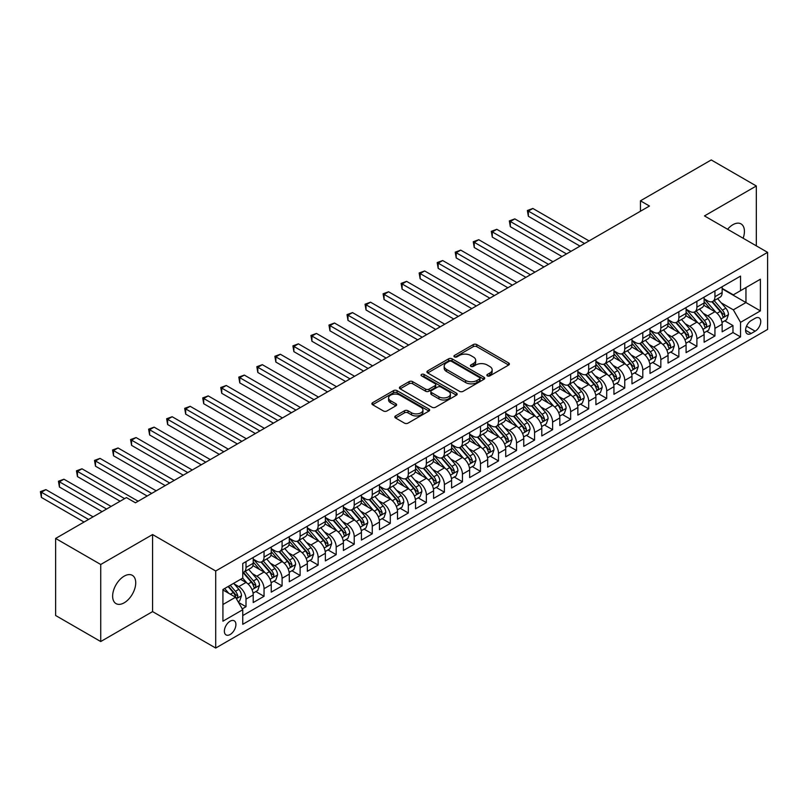 <?xml version="1.0" encoding="UTF-8"?>
<svg xmlns="http://www.w3.org/2000/svg" width="808" height="808" viewBox="0 0 808 808"><rect width="100%" height="100%" fill="white"/><g stroke="black" fill="none" stroke-linecap="round" stroke-linejoin="round"><path stroke-width="1.21" d="M487.375 375.892A1.757 1.01 0 0 0 489.85 375.892L508.666 365.034A2.505 1.444 0 0 0 509.394 364.004A2.505 1.444 0 0 0 508.666 362.984L476.801 344.592A2.505 1.444 0 0 0 473.256 344.592L454.45 355.449A1.757 1.01 0 0 0 453.934 356.166A1.757 1.01 0 0 0 454.45 356.873A1.757 1.01 0 0 0 456.924 356.873L459.358 355.469A8.009 4.626 0 0 1 470.69 355.469L473.347 357.005A8.009 4.626 0 0 1 475.69 360.277A8.009 4.626 0 0 1 473.347 363.549L470.913 364.953A1.757 1.01 0 0 0 470.397 365.671A1.757 1.01 0 0 0 470.913 366.388A1.757 1.01 0 0 0 473.387 366.388L475.821 364.974A8.009 4.626 0 0 1 487.153 364.974L489.81 366.509A8.009 4.626 0 0 1 492.153 369.781A8.009 4.626 0 0 1 489.81 373.054L487.375 374.457A1.757 1.01 0 0 0 486.86 375.175A1.757 1.01 0 0 0 487.375 375.892L487.375 374.457M124.18 602.808A16.322 9.423 120 0 0 134.845 588.426A16.322 9.423 120 0 0 132.34 575.336A16.322 9.423 120 0 0 124.18 576.155A16.322 9.423 120 0 0 113.514 590.537A16.322 9.423 120 0 0 116.019 603.616A16.322 9.423 120 0 0 124.18 602.808M743.138 238.239A16.322 9.423 120 0 0 741.047 223.907A16.322 9.423 120 0 0 732.876 224.715A16.322 9.423 120 0 0 727.584 229.26M230.139 634.512A8.161 4.717 120 0 0 235.471 627.321A8.161 4.717 120 0 0 234.219 620.786A8.161 4.717 120 0 0 230.139 621.19A8.161 4.717 120 0 0 224.806 628.382A8.161 4.717 120 0 0 226.058 634.916A8.161 4.717 120 0 0 230.139 634.512M395.536 415.928A2.505 1.444 0 0 0 394.809 416.948A2.505 1.444 0 0 0 395.536 417.978L404.485 423.139A2.505 1.444 0 0 0 408.02 423.139L428.907 411.07A2.505 1.444 0 0 0 429.644 410.05A2.505 1.444 0 0 0 428.907 409.03L397.041 390.628A2.505 1.444 0 0 0 393.506 390.628L372.619 402.697A2.505 1.444 0 0 0 371.882 403.717A2.505 1.444 0 0 0 372.619 404.737L383.416 410.969A2.505 1.444 0 0 0 386.951 410.969L395.89 405.808A2.505 1.444 0 0 0 396.627 404.788A2.505 1.444 0 0 0 395.89 403.768L390.537 400.677A6.696 3.868 0 0 1 388.577 397.94A6.696 3.868 0 0 1 392.708 394.365A6.696 3.868 0 0 1 400.011 395.203L420.988 407.323A6.696 3.868 0 0 1 422.948 410.05A6.696 3.868 0 0 1 418.817 413.625A6.696 3.868 0 0 1 411.514 412.787L408.02 410.767A2.505 1.444 0 0 0 404.485 410.767L395.536 415.928L395.536 417.978M152.581 534.553L100.727 564.489L55.641 538.451L55.641 615.514L100.727 641.542L152.581 611.606L215.706 648.046L215.706 570.993L152.581 534.553L152.581 611.606M756.328 245.854L756.328 185.981L704.475 215.918L767.6 252.359L215.706 570.993M756.328 185.981L711.242 159.954L640.451 200.818L640.451 211.231M55.641 538.451L126.432 497.587L135.451 502.788L649.47 206.03L640.451 200.818M459.54 391.345A2.505 1.444 0 0 0 463.075 391.345L483.972 379.285A2.505 1.444 0 0 0 484.699 378.265A2.505 1.444 0 0 0 483.972 377.245L452.106 358.843A2.505 1.444 0 0 0 448.561 358.843L427.674 370.902A2.505 1.444 0 0 0 426.937 371.933A2.505 1.444 0 0 0 427.674 372.953L459.54 391.345M422.261 376.265A1.757 1.01 0 0 1 424.038 376.518L424.038 374.437L456.439 393.132A2.505 1.444 0 0 1 457.176 394.163A2.505 1.444 0 0 1 456.439 395.183L435.552 407.242A2.505 1.444 0 0 1 432.007 407.242L400.142 388.84L409.08 383.719L409.08 381.639L400.142 386.8A2.505 1.444 0 0 0 399.415 387.82A2.505 1.444 0 0 0 400.142 388.84L400.142 386.8M409.08 383.719A2.505 1.444 0 0 1 412.625 383.719L412.625 381.639A2.505 1.444 0 0 0 409.08 381.639M412.625 381.639L425.543 389.103A2.505 1.444 0 0 0 429.088 389.103L435.017 385.679A2.505 1.444 0 0 0 435.754 384.648A2.505 1.444 0 0 0 435.017 383.628L421.564 375.861A1.757 1.01 0 0 1 421.049 375.144A1.757 1.01 0 0 1 422.13 374.215A1.757 1.01 0 0 1 424.038 374.437M242.269 608.868L246.006 606.707L238.522 602.394M234.269 584.002L238.794 586.618A10.201 5.888 60 0 1 246.006 599.112L253.217 594.94L253.217 602.546L264.044 596.304L255.833 591.557M252.298 573.589L256.833 576.205A10.201 5.888 60 0 1 264.044 588.699L271.256 584.538L271.256 592.133L282.083 585.891L273.872 581.144M270.337 563.176L274.861 565.792A10.201 5.888 60 0 1 282.083 578.286L289.294 574.124L289.294 581.72L300.111 575.478L291.91 570.731M288.375 552.763L292.9 555.379A10.201 5.888 60 0 1 300.111 567.873L307.333 563.711L307.333 571.307L318.15 565.065L309.939 560.328M306.404 542.35L310.939 544.966A10.201 5.888 60 0 1 318.15 557.459L325.361 553.298L325.361 560.893L336.189 554.652L327.977 549.915M324.442 531.937L328.967 534.553A10.201 5.888 60 0 1 336.189 547.046L343.4 542.885L343.4 550.48L354.217 544.239L346.016 539.502M342.481 521.524L347.006 524.139A10.201 5.888 60 0 1 354.217 536.633L361.439 532.472L361.439 540.067L372.256 533.825L364.055 529.089M360.519 511.111L365.044 513.726A10.201 5.888 60 0 1 372.256 526.22L379.467 522.059L379.467 529.654L390.294 523.412L382.083 518.675M378.548 500.697L383.083 503.313A10.201 5.888 60 0 1 390.294 515.807L397.506 511.646L397.506 519.241L408.333 512.999L400.122 508.262M396.587 490.284L401.111 492.9A10.201 5.888 60 0 1 408.333 505.394L415.544 501.233L415.544 508.828L426.361 502.586L418.16 497.849M414.625 479.871L419.15 482.487A10.201 5.888 60 0 1 426.361 494.981L433.583 490.82L433.583 498.415L444.4 492.173L436.189 487.436M432.654 469.458L437.189 472.074A10.201 5.888 60 0 1 444.4 484.568L451.611 480.406L451.611 488.002L462.439 481.76L454.227 477.023M450.692 459.045L455.217 461.661A10.201 5.888 60 0 1 462.439 474.155L469.65 469.993L469.65 477.589L480.467 471.347L472.266 466.61M468.731 448.632L473.256 451.248A10.201 5.888 60 0 1 480.467 463.741L487.689 459.58L487.689 467.175L498.506 460.934L490.305 456.197M486.769 438.219L491.294 440.835A10.201 5.888 60 0 1 498.506 453.328L505.717 449.167L505.717 456.762L516.544 450.521L508.333 445.784M504.798 427.806L509.333 430.422A10.201 5.888 60 0 1 516.544 442.915L523.756 438.754L523.756 446.359L534.583 440.108L526.372 435.371M522.837 417.393L527.361 420.009A10.201 5.888 60 0 1 534.583 432.502L541.794 428.341L541.794 435.946L552.611 429.694L544.41 424.957M540.875 406.979L545.4 409.595A10.201 5.888 60 0 1 552.611 422.089L559.833 417.928L559.833 425.533L570.65 419.281L562.439 414.544M558.904 396.566L563.439 399.182A10.201 5.888 60 0 1 570.65 411.676L577.861 407.515L577.861 415.12L588.689 408.868L580.477 404.131M576.942 386.153L581.467 388.769A10.201 5.888 60 0 1 588.689 401.263L595.9 397.102L595.9 404.707L606.717 398.455L598.516 393.718M594.981 375.74L599.506 378.356A10.201 5.888 60 0 1 606.717 390.85L613.939 386.689L613.939 394.294L624.756 388.042L616.555 383.305M613.02 365.327L617.544 367.943A10.201 5.888 60 0 1 624.756 380.437L631.967 376.276L631.967 383.881L642.794 377.629L634.583 372.892M631.048 354.914L635.583 357.53A10.201 5.888 60 0 1 642.794 370.024L650.006 365.862L650.006 373.468L660.833 367.216L652.622 362.479M649.087 344.501L653.611 347.117A10.201 5.888 60 0 1 660.833 359.621L668.044 355.449L668.044 363.055L678.861 356.803L670.66 352.066M667.125 334.088L671.65 336.704A10.201 5.888 60 0 1 678.861 349.207L686.083 345.036L686.083 352.642L696.9 346.39L688.689 341.653M685.154 323.685L689.689 326.291A10.201 5.888 60 0 1 696.9 338.794L704.111 334.623L704.111 342.228L714.939 335.976L714.939 328.381A10.201 5.888 -120 0 0 707.717 315.877L703.192 313.272M706.727 331.24L714.939 335.976M253.217 594.94A10.201 5.888 -120 0 0 246.006 582.447L240.592 579.326M271.256 584.538A10.201 5.888 -120 0 0 264.044 572.034L252.894 565.6M289.294 574.124A10.201 5.888 -120 0 0 282.083 561.621L270.922 555.187M307.333 563.711A10.201 5.888 -120 0 0 300.111 551.207L288.961 544.774M325.361 553.298A10.201 5.888 -120 0 0 318.15 540.794L307 534.361M343.4 542.885A10.201 5.888 -120 0 0 336.189 530.381L325.028 523.948M361.439 532.472A10.201 5.888 -120 0 0 354.217 519.968L343.067 513.534M379.467 522.059A10.201 5.888 -120 0 0 372.256 509.555L361.105 503.121M397.506 511.646A10.201 5.888 -120 0 0 390.294 499.152L379.144 492.708M415.544 501.233A10.201 5.888 -120 0 0 408.333 488.739L397.172 482.295M433.583 490.82A10.201 5.888 -120 0 0 426.361 478.326L415.211 471.882M451.611 480.406A10.201 5.888 -120 0 0 444.4 467.913L433.25 461.469M469.65 469.993A10.201 5.888 -120 0 0 462.439 457.5L451.278 451.056M487.689 459.58A10.201 5.888 -120 0 0 480.467 447.087L469.317 440.643M505.717 449.167A10.201 5.888 -120 0 0 498.506 436.674L487.355 430.23M523.756 438.754A10.201 5.888 -120 0 0 516.544 426.26L505.394 419.817M541.794 428.341A10.201 5.888 -120 0 0 534.583 415.847L523.422 409.404M559.833 417.928A10.201 5.888 -120 0 0 552.611 405.434L541.461 398.99M577.861 407.515A10.201 5.888 -120 0 0 570.65 395.021L559.5 388.577M595.9 397.102A10.201 5.888 -120 0 0 588.689 384.608L577.528 378.164M613.939 386.689A10.201 5.888 -120 0 0 606.717 374.195L595.567 367.751M631.967 376.276A10.201 5.888 -120 0 0 624.756 363.782L613.605 357.338M650.006 365.862A10.201 5.888 -120 0 0 642.794 353.369L631.644 346.925M668.044 355.449A10.201 5.888 -120 0 0 660.833 342.956L649.672 336.512M686.083 345.036A10.201 5.888 -120 0 0 678.861 332.543L667.711 326.099M704.111 334.623A10.201 5.888 -120 0 0 696.9 322.129L685.75 315.686M755.157 318.281L751.188 320.564A7.908 4.565 120 0 0 746.026 327.533A7.908 4.565 120 0 0 747.238 333.876A7.908 4.565 120 0 0 751.188 333.482L755.157 331.189A7.908 4.565 120 0 0 760.318 324.22A7.908 4.565 120 0 0 759.106 317.887A7.908 4.565 120 0 0 755.157 318.281M215.706 648.046L767.6 329.422L767.6 252.359M222.917 604.525L235.542 597.233L242.764 609.727L242.764 624.311L740.542 336.916L740.542 322.341L733.331 309.838L721.231 302.859M242.764 609.727L222.917 621.19L222.917 589.527L242.764 578.074L242.764 563.499L740.542 276.104L740.542 290.678L760.389 279.225L760.389 310.888L740.542 322.341M253.217 559.126L256.833 561.207A10.201 5.888 60 0 0 261.933 561.712L269.145 557.55A10.201 5.888 -120 0 0 271.256 552.874L271.256 547.046M271.256 548.713L274.861 550.793A10.201 5.888 60 0 0 279.962 551.298L287.183 547.137A10.201 5.888 -120 0 0 289.294 542.461L289.294 536.633M289.294 538.3L292.9 540.38A10.201 5.888 60 0 0 298 540.885L305.212 536.724A10.201 5.888 -120 0 0 307.333 532.048L307.333 526.22M307.333 527.887L310.939 529.967A10.201 5.888 60 0 0 316.039 530.472L323.25 526.311A10.201 5.888 -120 0 0 325.361 521.635L325.361 515.807M325.361 517.474L328.967 519.554A10.201 5.888 60 0 0 334.078 520.059L341.289 515.898A10.201 5.888 -120 0 0 343.4 511.222L343.4 505.394M343.4 507.06L347.006 509.141A10.201 5.888 60 0 0 352.106 509.646L359.328 505.485A10.201 5.888 -120 0 0 361.439 500.809L361.439 494.981M361.439 496.647L365.044 498.728A10.201 5.888 60 0 0 370.145 499.233L377.356 495.072A10.201 5.888 -120 0 0 379.467 490.395L379.467 484.568M379.467 486.234L383.083 488.315A10.201 5.888 60 0 0 388.183 488.82L395.395 484.659A10.201 5.888 -120 0 0 397.506 479.992L397.506 474.155M397.506 475.821L401.111 477.902A10.201 5.888 60 0 0 406.212 478.407L413.433 474.245A10.201 5.888 -120 0 0 415.544 469.579L415.544 463.741M415.544 465.408L419.15 467.489A10.201 5.888 60 0 0 424.25 467.994L431.462 463.832A10.201 5.888 -120 0 0 433.583 459.166L433.583 453.328M433.583 454.995L437.189 457.076A10.201 5.888 60 0 0 442.289 457.581L449.5 453.419A10.201 5.888 -120 0 0 451.611 448.753L451.611 442.915M451.611 444.582L455.217 446.662A10.201 5.888 60 0 0 460.328 447.167L467.539 443.006A10.201 5.888 -120 0 0 469.65 438.34L469.65 432.502M469.65 434.169L473.256 436.249A10.201 5.888 60 0 0 478.356 436.754L485.578 432.593A10.201 5.888 -120 0 0 487.689 427.927L487.689 422.089M487.689 423.756L491.294 425.836A10.201 5.888 60 0 0 496.395 426.341L503.606 422.18A10.201 5.888 -120 0 0 505.717 417.514L505.717 411.676M505.717 413.343L509.333 415.423A10.201 5.888 60 0 0 514.433 415.938L521.645 411.767A10.201 5.888 -120 0 0 523.756 407.101L523.756 401.263M523.756 402.929L527.361 405.02A10.201 5.888 60 0 0 532.462 405.525L539.683 401.354A10.201 5.888 -120 0 0 541.794 396.688L541.794 390.85M541.794 392.516L545.4 394.607A10.201 5.888 60 0 0 550.5 395.112L557.712 390.941A10.201 5.888 -120 0 0 559.833 386.274L559.833 380.437M559.833 382.103L563.439 384.194A10.201 5.888 60 0 0 568.539 384.699L575.75 380.528A10.201 5.888 -120 0 0 577.861 375.861L577.861 370.024M577.861 371.69L581.467 373.781A10.201 5.888 60 0 0 586.578 374.286L593.789 370.114A10.201 5.888 -120 0 0 595.9 365.448L595.9 359.611M595.9 361.277L599.506 363.368A10.201 5.888 60 0 0 604.606 363.873L611.828 359.701A10.201 5.888 -120 0 0 613.939 355.035L613.939 349.197M613.939 350.864L617.544 352.955A10.201 5.888 60 0 0 622.645 353.46L629.856 349.288A10.201 5.888 -120 0 0 631.967 344.622L631.967 338.784M631.967 340.451L635.583 342.541A10.201 5.888 60 0 0 640.683 343.046L647.895 338.875A10.201 5.888 -120 0 0 650.006 334.209L650.006 328.381M650.006 330.048L653.611 332.128A10.201 5.888 60 0 0 658.712 332.633L665.933 328.462A10.201 5.888 -120 0 0 668.044 323.796L668.044 317.968M668.044 319.635L671.65 321.715A10.201 5.888 60 0 0 676.75 322.22L683.962 318.049A10.201 5.888 -120 0 0 686.083 313.383L686.083 307.555M686.083 309.222L689.689 311.302A10.201 5.888 60 0 0 694.789 311.807L702 307.636A10.201 5.888 -120 0 0 704.111 302.97L704.111 297.142M242.764 615.565L732.967 332.543L732.967 325.563L722.15 331.815L722.15 324.21A10.201 5.888 -120 0 0 714.939 311.716L703.778 305.272M704.111 298.809L707.717 300.889A10.201 5.888 -120 0 0 712.828 301.394A10.201 5.888 -120 0 0 714.939 296.718L714.939 290.89M712.828 301.394L720.039 297.223A10.201 5.888 -120 0 0 722.15 292.557L722.15 286.729M246.006 561.621L246.006 567.458A10.201 5.888 60 0 1 243.895 572.125A10.201 5.888 60 0 1 242.764 572.539M243.895 572.125L251.106 567.963A10.201 5.888 -120 0 0 253.217 563.287L253.217 557.459M264.044 551.207L264.044 557.045A10.201 5.888 60 0 1 261.933 561.712M282.083 540.794L282.083 546.632A10.201 5.888 60 0 1 279.962 551.298M300.111 530.381L300.111 536.219A10.201 5.888 60 0 1 298 540.885M318.15 519.968L318.15 525.806A10.201 5.888 60 0 1 316.039 530.472M336.189 509.555L336.189 515.393A10.201 5.888 60 0 1 334.078 520.059M354.217 499.142L354.217 504.98A10.201 5.888 60 0 1 352.106 509.646M372.256 488.729L372.256 494.567A10.201 5.888 60 0 1 370.145 499.233M390.294 478.326L390.294 484.154A10.201 5.888 60 0 1 388.183 488.82M408.333 467.913L408.333 473.74A10.201 5.888 60 0 1 406.212 478.407M426.361 457.5L426.361 463.327A10.201 5.888 60 0 1 424.25 467.994M444.4 447.087L444.4 452.914A10.201 5.888 60 0 1 442.289 457.581M462.439 436.674L462.439 442.501A10.201 5.888 60 0 1 460.328 447.167M480.467 426.26L480.467 432.088A10.201 5.888 60 0 1 478.356 436.754M498.506 415.847L498.506 421.675A10.201 5.888 60 0 1 496.395 426.341M516.544 405.434L516.544 411.262A10.201 5.888 60 0 1 514.433 415.938M534.583 395.021L534.583 400.849A10.201 5.888 60 0 1 532.462 405.525M552.611 384.608L552.611 390.436A10.201 5.888 60 0 1 550.5 395.112M570.65 374.195L570.65 380.023A10.201 5.888 60 0 1 568.539 384.699M588.689 363.782L588.689 369.609A10.201 5.888 60 0 1 586.578 374.286M606.717 353.369L606.717 359.196A10.201 5.888 60 0 1 604.606 363.873M624.756 342.956L624.756 348.783A10.201 5.888 60 0 1 622.645 353.46M642.794 332.543L642.794 338.37A10.201 5.888 60 0 1 640.683 343.046M660.833 322.129L660.833 327.957A10.201 5.888 60 0 1 658.712 332.633M678.861 311.716L678.861 317.544A10.201 5.888 60 0 1 676.75 322.22M696.9 301.303L696.9 307.131A10.201 5.888 60 0 1 694.789 311.807M696.9 338.794L696.9 346.39M678.861 349.207L678.861 356.803M660.833 359.621L660.833 367.216M642.794 370.024L642.794 377.629M624.756 380.437L624.756 388.042M606.717 390.85L606.717 398.455M588.689 401.263L588.689 408.868M570.65 411.676L570.65 419.281M552.611 422.089L552.611 429.694M534.583 432.502L534.583 440.108M516.544 442.915L516.544 450.521M498.506 453.328L498.506 460.934M480.467 463.741L480.467 471.347M462.439 474.155L462.439 481.76M444.4 484.568L444.4 492.173M426.361 494.981L426.361 502.586M408.333 505.394L408.333 512.999M390.294 515.807L390.294 523.412M372.256 526.22L372.256 533.825M354.217 536.633L354.217 544.239M336.189 547.046L336.189 554.652M318.15 557.459L318.15 565.065M300.111 567.873L300.111 575.478M282.083 578.286L282.083 585.891M264.044 588.699L264.044 596.304M246.006 599.112L246.006 606.707M235.542 597.233L222.917 589.951M733.331 309.838L745.956 302.556L745.956 287.557L760.389 279.225M722.15 288.81L760.389 310.888M722.15 288.395L733.331 294.849L740.542 290.678M100.727 564.489L100.727 641.542M724.766 320.826L732.967 325.563M732.967 332.543L740.542 336.916M488.072 376.134L489.81 375.134A8.009 4.626 0 0 0 492.153 371.862L492.153 369.781M475.69 360.277L475.69 362.358A8.009 4.626 0 0 1 473.347 365.63L471.609 366.63M508.626 365.044L476.801 346.672A2.505 1.444 0 0 0 473.256 346.672L455.146 357.126M483.931 379.305L452.106 360.924A2.505 1.444 0 0 0 448.561 360.924L427.705 372.973M479.538 378.982A1.757 1.01 0 0 0 480.053 378.265A1.757 1.01 0 0 0 479.538 377.548L451.571 361.398A1.757 1.01 0 0 0 449.096 361.398L446.521 362.883A8.009 4.626 0 0 0 444.178 366.155A8.009 4.626 0 0 0 446.521 369.428L465.64 380.467A8.009 4.626 0 0 0 476.973 380.467L479.538 378.982L479.538 381.063A1.757 1.01 0 0 0 480.053 380.346L480.053 378.265M444.178 366.155L444.178 368.236A8.009 4.626 0 0 0 446.521 371.508L446.521 369.428M479.538 381.063L476.973 382.548A8.009 4.626 0 0 1 465.64 382.548L446.521 371.508M412.625 383.719L425.543 391.183A2.505 1.444 0 0 0 429.088 391.183L435.017 387.759A2.505 1.444 0 0 0 435.754 386.739L435.754 384.648M424.038 376.518L456.409 395.203M438.956 396.839A6.696 3.868 0 0 0 446.258 397.677A6.696 3.868 0 0 0 450.389 394.112A6.696 3.868 0 0 0 448.43 391.375L441.037 387.103A2.505 1.444 0 0 0 437.502 387.103L431.563 390.527A2.505 1.444 0 0 0 430.836 391.557A2.505 1.444 0 0 0 431.563 392.577L438.956 396.839L438.956 398.92A6.696 3.868 0 0 0 446.258 399.758A6.696 3.868 0 0 0 450.389 396.193L450.389 394.112M430.836 391.557L430.836 393.637A2.505 1.444 0 0 0 431.563 394.658L431.563 392.577M438.956 398.92L431.563 394.658M422.948 410.05L422.948 412.131A6.696 3.868 0 0 1 418.817 415.706A6.696 3.868 0 0 1 411.514 414.868L408.02 412.848A2.505 1.444 0 0 0 404.485 412.848L395.577 417.989M388.577 397.94L388.577 400.021A6.696 3.868 0 0 0 390.537 402.758L390.537 400.677M395.89 403.768L395.89 405.808L390.537 402.758M428.907 409.03L428.907 411.07L397.041 392.718A2.505 1.444 0 0 0 393.506 392.718L372.65 404.757L372.619 402.697M721.999 322.422L726.655 319.736L728.462 314.524A6.757 3.899 -120 0 0 725.826 308.181L717.585 298.637M715.938 312.373L706.162 301.061A19.513 11.261 -120 0 0 704.111 298.92M710.575 309.201L705.111 302.869A16.2 9.353 -120 0 0 704.111 301.788M589.042 240.905L532.866 208.474L528.361 211.08L528.361 216.281L580.023 246.117M711.899 301.758L720.241 311.413A6.757 3.899 60 0 1 722.645 316.069C723.665 317.423 724.382 317.009 724.816 314.817A6.757 3.899 -120 0 0 722.403 310.161L714.161 300.616M712.393 301.606L721.352 311.969A3.444 1.99 60 0 1 722.221 313.322L724.816 314.817M722.645 316.069L723.14 316.867M528.361 216.281L527.361 210.504L584.538 243.511M527.361 210.504L532.866 208.474M703.96 332.835L708.626 330.149L710.424 324.937A6.757 3.899 -120 0 0 707.798 318.594L699.556 309.05M697.9 322.786L688.133 311.474A19.513 11.261 -120 0 0 686.083 309.333M692.547 319.614L687.073 313.282A16.2 9.353 -120 0 0 686.083 312.201M571.014 251.318L514.827 218.887L510.323 221.493L510.323 226.694L561.994 256.53M693.87 312.171L702.202 321.826A6.757 3.899 60 0 1 704.616 326.483C705.626 327.836 706.354 327.422 706.778 325.23A6.757 3.899 -120 0 0 704.364 320.574L696.122 311.029M694.355 312.009L703.313 322.382A3.444 1.99 60 0 1 704.182 323.725L706.778 325.23M704.616 326.483L705.101 327.28M510.323 226.694L509.333 220.917L566.499 253.924M509.333 220.917L514.827 218.887M685.931 343.249L690.587 340.562L692.385 335.35A6.757 3.899 -120 0 0 689.759 329.007L681.518 319.463M679.871 333.199L670.095 321.887A19.513 11.261 -120 0 0 668.044 319.746M674.508 330.028L669.044 323.695A16.2 9.353 -120 0 0 668.044 322.614M552.975 261.731L496.799 229.3L492.284 231.906L492.284 237.108L543.956 266.943M675.831 322.584L684.164 332.239A6.757 3.899 60 0 1 686.578 336.896C687.588 338.249 688.315 337.835 688.739 335.643A6.757 3.899 -120 0 0 686.335 330.987L678.094 321.443M676.326 322.422L685.275 332.795A3.444 1.99 60 0 1 686.144 334.138L688.739 335.643M686.578 336.896L687.073 337.694M492.284 237.108L491.294 231.33L548.47 264.337M491.294 231.33L496.799 229.3M667.893 353.662L672.549 350.975L674.357 345.763A6.757 3.899 -120 0 0 671.721 339.421L663.479 329.876M661.833 343.612L652.056 332.3A19.513 11.261 -120 0 0 650.006 330.159M656.47 340.441L651.006 334.108A16.2 9.353 -120 0 0 650.006 333.027M534.936 272.144L478.76 239.713L474.245 242.319L474.245 247.521L525.917 277.356M657.793 332.997L666.135 342.653A6.757 3.899 60 0 1 668.539 347.309C669.559 348.662 670.276 348.248 670.701 346.056A6.757 3.899 -120 0 0 668.297 341.4L660.055 331.856M658.288 332.835L667.246 343.208A3.444 1.99 60 0 1 668.115 344.551L670.701 346.056M668.539 347.309L669.034 348.107M474.245 247.521L473.256 241.743L530.432 274.75M473.256 241.743L478.76 239.713M649.854 364.075L654.52 361.388L656.318 356.176A6.757 3.899 -120 0 0 653.682 349.834L645.451 340.289M643.794 354.025L634.017 342.713A19.513 11.261 -120 0 0 631.967 340.572M638.431 350.854L632.967 344.521A16.2 9.353 -120 0 0 631.967 343.43M516.908 282.558L460.722 250.127L456.217 252.732L456.217 257.934L507.889 287.769M639.764 343.41L648.097 353.056A6.757 3.899 60 0 1 650.501 357.712C651.521 359.075 652.238 358.661 652.672 356.469A6.757 3.899 -120 0 0 650.258 351.813L642.017 342.269M640.249 343.249L649.208 353.621A3.444 1.99 60 0 1 650.076 354.964L652.672 356.469M650.501 357.712L650.995 358.52M456.217 257.934L455.217 252.157L512.393 285.163M455.217 252.157L460.722 250.127M631.816 374.488L636.482 371.801L638.28 366.59A6.757 3.899 -120 0 0 635.654 360.247L627.412 350.702M625.756 364.438L615.989 353.126A19.513 11.261 -120 0 0 613.939 350.985M620.403 361.267L614.938 354.934A16.2 9.353 -120 0 0 613.939 353.843M498.869 292.971L442.683 260.54L438.178 263.145L438.178 268.347L489.85 298.182M621.726 353.823L630.058 363.469A6.757 3.899 60 0 1 632.472 368.125C633.482 369.488 634.209 369.074 634.634 366.882A6.757 3.899 -120 0 0 632.22 362.226L623.988 352.682M622.21 353.662L631.169 364.034A3.444 1.99 60 0 1 632.038 365.378L634.634 366.882M632.472 368.125L632.957 368.933M438.178 268.347L437.189 262.57L494.355 295.576M437.189 262.57L442.683 260.54M613.787 384.901L618.443 382.214L620.251 377.003A6.757 3.899 -120 0 0 617.615 370.66L609.373 361.115M607.727 374.851L597.95 363.539A19.513 11.261 -120 0 0 595.9 361.388M602.364 371.68L596.9 365.347A16.2 9.353 -120 0 0 595.9 364.256M480.831 303.384L424.654 270.953L420.14 273.559L420.14 278.76L471.811 308.595M603.687 364.236L612.02 373.882A6.757 3.899 60 0 1 614.433 378.538C615.454 379.901 616.171 379.487 616.595 377.296A6.757 3.899 -120 0 0 614.191 372.639L605.95 363.095M604.182 364.075L613.131 374.447A3.444 1.99 60 0 1 613.999 375.791L616.595 377.296M614.433 378.538L614.928 379.346M420.14 278.76L419.15 272.983L476.326 305.99M419.15 272.983L424.654 270.953M595.749 395.314L600.405 392.627L602.212 387.416A6.757 3.899 -120 0 0 599.576 381.073L591.335 371.529M589.688 385.264L579.912 373.952A19.513 11.261 -120 0 0 577.861 371.801M584.325 382.093L578.861 375.76A16.2 9.353 -120 0 0 577.861 374.67M462.792 313.797L406.616 281.366L402.111 283.962L402.111 289.173L453.773 319.009M585.649 374.649L593.991 384.295A6.757 3.899 60 0 1 596.395 388.951C597.415 390.315 598.132 389.9 598.566 387.709A6.757 3.899 -120 0 0 596.153 383.053L587.911 373.508M586.143 374.488L595.102 384.861A3.444 1.99 60 0 1 595.971 386.204L598.566 387.709M596.395 388.951L596.89 389.759M402.111 289.173L401.111 283.396L458.288 316.403M401.111 283.396L406.616 281.366M577.71 405.727L582.376 403.041L584.174 397.829A6.757 3.899 -120 0 0 581.548 391.486L573.306 381.942M571.65 395.678L561.883 384.366A19.513 11.261 -120 0 0 559.833 382.214M566.297 392.506L560.823 386.174A16.2 9.353 -120 0 0 559.833 385.083M444.764 324.21L388.577 291.779L384.073 294.375L384.073 299.586L435.744 329.422M567.62 385.062L575.952 394.708A6.757 3.899 60 0 1 578.366 399.364C579.376 400.728 580.104 400.314 580.528 398.122A6.757 3.899 -120 0 0 578.114 393.466L569.872 383.921M568.105 384.901L577.063 395.274A3.444 1.99 60 0 1 577.932 396.617L580.528 398.122M578.366 399.364L578.851 400.172M384.073 299.586L383.083 293.809L440.249 326.816M383.083 293.809L388.577 291.779M559.681 416.14L564.337 413.454L566.135 408.242A6.757 3.899 -120 0 0 563.509 401.899L555.268 392.355M553.621 406.091L543.845 394.779A19.513 11.261 -120 0 0 541.794 392.627M548.258 402.919L542.794 396.587A16.2 9.353 -120 0 0 541.794 395.496M426.725 334.623L370.549 302.192L366.034 304.788L366.034 309.999L417.706 339.835M549.581 395.476L557.914 405.121A6.757 3.899 60 0 1 560.328 409.777C561.338 411.141 562.065 410.727 562.489 408.535A6.757 3.899 -120 0 0 560.085 403.879L551.844 394.334M550.076 395.314L559.025 405.687A3.444 1.99 60 0 1 559.894 407.03L562.489 408.535M560.328 409.777L560.823 410.585M366.034 309.999L365.044 304.222L422.22 337.229M365.044 304.222L370.549 302.192M541.643 426.553L546.299 423.867L548.107 418.655A6.757 3.899 -120 0 0 545.471 412.312L537.229 402.768M535.583 416.504L525.806 405.192A19.513 11.261 -120 0 0 523.756 403.041M530.22 413.332L524.756 407A16.2 9.353 -120 0 0 523.756 405.909M408.686 345.036L352.51 312.605L347.995 315.201L347.995 320.412L399.667 350.248M531.543 405.889L539.885 415.534A6.757 3.899 60 0 1 542.289 420.19C543.309 421.554 544.026 421.14 544.451 418.948A6.757 3.899 -120 0 0 542.047 414.292L533.805 404.747M532.038 405.727L540.996 416.1A3.444 1.99 60 0 1 541.865 417.443L544.451 418.948M542.289 420.19L542.784 420.998M347.995 320.412L347.006 314.635L404.182 347.642M347.006 314.635L352.51 312.605M523.604 436.966L528.27 434.28L530.068 429.068A6.757 3.899 -120 0 0 527.432 422.725L519.201 413.181M517.544 426.917L507.767 415.605A19.513 11.261 -120 0 0 505.717 413.454M512.181 423.745L506.717 417.413A16.2 9.353 -120 0 0 505.717 416.322M390.658 355.449L334.472 323.018L329.967 325.614L329.967 330.826L381.639 360.661M513.514 416.302L521.847 425.947A6.757 3.899 60 0 1 524.251 430.603C525.271 431.967 525.988 431.553 526.422 429.361A6.757 3.899 -120 0 0 524.008 424.705L515.767 415.161M513.999 416.14L522.958 426.513A3.444 1.99 60 0 1 523.826 427.856L526.422 429.361M524.251 430.603L524.745 431.411M329.967 330.826L328.967 325.048L386.143 358.055M328.967 325.048L334.472 323.018M505.566 447.38L510.232 444.693L512.03 439.481A6.757 3.899 -120 0 0 509.404 433.139L501.162 423.594M499.506 437.33L489.739 426.018A19.513 11.261 -120 0 0 487.689 423.867M494.153 434.159L488.689 427.826A16.2 9.353 -120 0 0 487.689 426.735M372.619 365.862L316.433 333.431L311.928 336.027L311.928 341.239L363.6 371.074M495.476 426.715L503.808 436.36A6.757 3.899 60 0 1 506.222 441.017C507.232 442.38 507.959 441.966 508.384 439.774A6.757 3.899 -120 0 0 505.97 435.118L497.738 425.574M495.961 426.553L504.919 436.926A3.444 1.99 60 0 1 505.788 438.269L508.384 439.774M506.222 441.017L506.707 441.825M311.928 341.239L310.939 335.461L368.105 368.468M310.939 335.461L316.433 333.431M487.537 457.793L492.193 455.106L494.001 449.894A6.757 3.899 -120 0 0 491.365 443.552L483.123 434.007M481.477 447.743L471.7 436.431A19.513 11.261 -120 0 0 469.65 434.28M476.114 444.572L470.65 438.239A16.2 9.353 -120 0 0 469.65 437.148M354.581 376.276L298.404 343.844L293.89 346.44L293.89 351.652L345.561 381.487M477.437 437.128L485.77 446.774A6.757 3.899 60 0 1 488.184 451.43C489.204 452.793 489.921 452.379 490.345 450.187A6.757 3.899 -120 0 0 487.941 445.531L479.7 435.987M477.932 436.966L486.881 447.339A3.444 1.99 60 0 1 487.749 448.682L490.345 450.187M488.184 451.43L488.678 452.238M293.89 351.652L292.9 345.875L350.076 378.881M292.9 345.875L298.404 343.844M469.499 468.206L474.155 465.509L475.962 460.308A6.757 3.899 -120 0 0 473.326 453.965L465.085 444.42M463.439 458.156L453.662 446.844A19.513 11.261 -120 0 0 451.611 444.693M458.075 454.985L452.611 448.652A16.2 9.353 -120 0 0 451.611 447.561M336.542 386.689L280.366 354.257L275.861 356.853L275.861 362.065L327.523 391.89M459.399 447.541L467.741 457.187A6.757 3.899 60 0 1 470.145 461.843C471.165 463.206 471.882 462.792 472.316 460.59A6.757 3.899 -120 0 0 469.903 455.934L461.661 446.4M459.893 447.38L468.852 457.752A3.444 1.99 60 0 1 469.721 459.096L472.316 460.59M470.145 461.843L470.64 462.651M275.861 362.065L274.861 356.288L332.038 389.294M274.861 356.288L280.366 354.257M451.46 478.619L456.126 475.922L457.924 470.721A6.757 3.899 -120 0 0 455.298 464.378L447.056 454.833M445.4 468.569L435.633 457.257A19.513 11.261 -120 0 0 433.583 455.106M440.047 465.398L434.573 459.065A16.2 9.353 -120 0 0 433.583 457.974M318.514 397.102L262.327 364.671L257.823 367.266L257.823 372.478L309.494 402.303M441.37 457.954L449.702 467.6A6.757 3.899 60 0 1 452.116 472.256C453.126 473.619 453.854 473.205 454.278 471.003A6.757 3.899 -120 0 0 451.864 466.347L443.622 456.813M441.855 457.793L450.814 468.165A3.444 1.99 60 0 1 451.682 469.509L454.278 471.003M452.116 472.256L452.601 473.064M257.823 372.478L256.833 366.701L313.999 399.707M256.833 366.701L262.327 364.671M433.431 489.032L438.087 486.335L439.885 481.134A6.757 3.899 -120 0 0 437.259 474.791L429.018 465.246M427.371 478.982L417.595 467.67A19.513 11.261 -120 0 0 415.544 465.519M422.008 475.811L416.544 469.478A16.2 9.353 -120 0 0 415.544 468.387M300.475 407.515L244.299 375.074L239.784 377.679L239.784 382.891L291.456 412.716M423.331 468.367L431.664 478.013A6.757 3.899 60 0 1 434.078 482.669C435.088 484.032 435.815 483.608 436.239 481.416A6.757 3.899 -120 0 0 433.835 476.76L425.594 467.226M423.826 468.206L432.775 478.578A3.444 1.99 60 0 1 433.644 479.922L436.239 481.416M434.078 482.669L434.573 483.467M239.784 382.891L238.794 377.114L295.97 410.121M238.794 377.114L244.299 375.074M415.393 499.445L420.049 496.748L421.857 491.547A6.757 3.899 -120 0 0 419.221 485.204L410.979 475.659M409.333 489.396L399.556 478.084A19.513 11.261 -120 0 0 397.506 475.932M403.97 486.214L398.506 479.891A16.2 9.353 -120 0 0 397.506 478.801M282.436 417.928L226.26 385.487L221.746 388.093L221.746 393.304L273.417 423.129M405.293 478.78L413.635 488.426A6.757 3.899 60 0 1 416.039 493.082C417.059 494.446 417.776 494.021 418.201 491.83A6.757 3.899 -120 0 0 415.797 487.174L407.555 477.639M405.788 478.619L414.746 488.991A3.444 1.99 60 0 1 415.615 490.335L418.201 491.83M416.039 493.082L416.534 493.88M221.746 393.304L220.756 387.527L277.932 420.534M220.756 387.527L226.26 385.487M397.354 509.858L402.02 507.161L403.818 501.96A6.757 3.899 -120 0 0 401.182 495.607L392.951 486.073M391.294 499.809L381.517 488.497A19.513 11.261 -120 0 0 379.467 486.345M385.931 496.627L380.467 490.305A16.2 9.353 -120 0 0 379.467 489.214M264.408 428.341L208.222 395.9L203.717 398.506L203.717 403.717L255.389 433.543M387.264 489.194L395.597 498.839A6.757 3.899 60 0 1 398.001 503.495C399.021 504.859 399.738 504.434 400.172 502.243A6.757 3.899 -120 0 0 397.758 497.587L389.517 488.052M387.749 489.032L396.708 499.405A3.444 1.99 60 0 1 397.576 500.748L400.172 502.243M398.001 503.495L398.495 504.293M203.717 403.717L202.717 397.93L259.893 430.947M202.717 397.93L208.222 395.9M379.316 520.271L383.982 517.575L385.78 512.373A6.757 3.899 -120 0 0 383.154 506.02L374.912 496.486M373.256 510.222L363.489 498.91A19.513 11.261 -120 0 0 361.439 496.758M367.903 507.04L362.439 500.718A16.2 9.353 -120 0 0 361.439 499.627M246.369 438.754L190.183 406.313L185.678 408.919L185.678 414.13L237.35 443.956M369.226 499.607L377.558 509.252A6.757 3.899 60 0 1 379.972 513.908C380.982 515.272 381.709 514.847 382.134 512.656A6.757 3.899 -120 0 0 379.72 508L371.488 498.465M369.711 499.445L378.669 509.818A3.444 1.99 60 0 1 379.538 511.161L382.134 512.656M379.972 513.908L380.457 514.706M185.678 414.13L184.689 408.343L241.855 441.36M184.689 408.343L190.183 406.313M361.287 530.684L365.943 527.988L367.751 522.786A6.757 3.899 -120 0 0 365.115 516.433L356.873 506.899M355.227 520.635L345.45 509.313A19.513 11.261 -120 0 0 343.4 507.171M349.864 517.453L344.4 511.131A16.2 9.353 -120 0 0 343.4 510.04M228.331 449.167L172.154 416.726L167.64 419.332L167.64 424.543L219.311 454.369M351.187 510.02L359.52 519.665A6.757 3.899 60 0 1 361.934 524.321C362.954 525.685 363.671 525.261 364.095 523.069A6.757 3.899 -120 0 0 361.691 518.413L353.45 508.878M351.682 509.858L360.631 520.231A3.444 1.99 60 0 1 361.499 521.574L364.095 523.069M361.934 524.321L362.428 525.119M167.64 424.543L166.65 418.756L223.826 451.773M166.65 418.756L172.154 416.726M343.249 541.097L347.905 538.401L349.712 533.199A6.757 3.899 -120 0 0 347.076 526.846L338.835 517.312M337.189 531.048L327.412 519.726A19.513 11.261 -120 0 0 325.361 517.585M331.825 527.866L326.361 521.544A16.2 9.353 -120 0 0 325.361 520.453M210.292 459.58L154.116 427.139L149.611 429.745L149.611 434.957L201.273 464.782M333.149 520.433L341.491 530.078A6.757 3.899 60 0 1 343.895 534.734C344.915 536.098 345.632 535.674 346.066 533.482A6.757 3.899 -120 0 0 343.652 528.826L335.411 519.291M333.643 520.271L342.602 530.644A3.444 1.99 60 0 1 343.471 531.987L346.066 533.482M343.895 534.734L344.39 535.532M149.611 434.957L148.611 429.169L205.787 462.186M148.611 429.169L154.116 427.139M325.21 551.51L329.876 548.814L331.674 543.612A6.757 3.899 -120 0 0 329.048 537.259L320.806 527.725M319.15 541.461L309.383 530.139A19.513 11.261 -120 0 0 307.333 527.998M313.797 538.28L308.323 531.957A16.2 9.353 -120 0 0 307.333 530.866M192.264 469.993L136.077 437.552L131.573 440.158L131.573 445.37L183.244 475.195M315.12 530.846L323.452 540.491A6.757 3.899 60 0 1 325.866 545.148C326.876 546.511 327.604 546.087 328.028 543.895A6.757 3.899 -120 0 0 325.614 539.239L317.372 529.705M315.605 530.684L324.564 541.057A3.444 1.99 60 0 1 325.432 542.4L328.028 543.895M325.866 545.148L326.351 545.945M131.573 445.37L130.583 439.582L187.749 472.599M130.583 439.582L136.077 437.552M307.181 561.924L311.837 559.227L313.635 554.025A6.757 3.899 -120 0 0 311.009 547.673L302.768 538.138M301.121 551.874L291.345 540.552A19.513 11.261 -120 0 0 289.294 538.411M295.758 548.693L290.294 542.37A16.2 9.353 -120 0 0 289.294 541.279M174.225 480.406L118.049 447.965L113.534 450.571L113.534 455.783L165.206 485.608M297.081 541.249L305.414 550.905A6.757 3.899 60 0 1 307.828 555.561C308.838 556.924 309.565 556.5 309.989 554.308A6.757 3.899 -120 0 0 307.585 549.652L299.344 540.118M297.576 541.097L306.525 551.47A3.444 1.99 60 0 1 307.394 552.813L309.989 554.308M307.828 555.561L308.323 556.359M113.534 455.783L112.544 449.995L169.72 483.002M112.544 449.995L118.049 447.965M289.143 572.337L293.799 569.64L295.607 564.438A6.757 3.899 -120 0 0 292.971 558.086L284.729 548.551M283.083 562.287L273.306 550.965A19.513 11.261 -120 0 0 271.256 548.824M277.72 559.106L272.256 552.783A16.2 9.353 -120 0 0 271.256 551.692M156.186 490.82L100.01 458.378L95.495 460.984L95.495 466.196L147.167 496.021M279.043 551.662L287.385 561.318A6.757 3.899 60 0 1 289.789 565.974C290.809 567.337 291.526 566.913 291.951 564.721A6.757 3.899 -120 0 0 289.547 560.065L281.305 550.531M279.538 551.51L288.496 561.883A3.444 1.99 60 0 1 289.365 563.226L291.951 564.721M289.789 565.974L290.284 566.772M95.495 466.196L94.506 460.409L151.682 493.415M94.506 460.409L100.01 458.378M271.104 582.75L275.77 580.053L277.568 574.852A6.757 3.899 -120 0 0 274.932 568.499L266.701 558.964M265.044 572.7L255.267 561.378A19.513 11.261 -120 0 0 253.217 559.237M259.681 569.519L254.217 563.196A16.2 9.353 -120 0 0 253.217 562.105M138.158 501.233L81.972 468.791L77.467 471.397L77.467 476.599L120.119 501.233M261.014 562.075L269.347 571.731A6.757 3.899 60 0 1 271.751 576.387C272.771 577.74 273.488 577.326 273.922 575.134A6.757 3.899 -120 0 0 271.508 570.478L263.267 560.944M261.499 561.924L270.458 572.286A3.444 1.99 60 0 1 271.326 573.64L273.922 575.134M271.751 576.387L272.245 577.185M77.467 476.599L76.467 470.822L124.624 498.627M76.467 470.822L81.972 468.791M253.066 593.163L257.732 590.466L259.53 585.265A6.757 3.899 -120 0 0 256.904 578.912L248.662 569.377M247.006 583.113L242.693 578.114M241.653 579.932L240.946 579.124M111.1 506.434L63.933 479.205L59.428 481.81L59.428 487.012L102.081 511.646M242.976 572.488L251.308 582.144A6.757 3.899 60 0 1 253.722 586.8C254.732 588.153 255.459 587.739 255.883 585.548A6.757 3.899 -120 0 0 253.47 580.891L245.238 571.357M243.461 572.337L252.419 582.699A3.444 1.99 60 0 1 253.288 584.053L255.883 585.548M253.722 586.8L254.207 587.598M59.428 487.012L58.439 481.235L106.595 509.04M58.439 481.235L63.933 479.205M238.158 601.768L239.693 600.879L241.501 595.678A6.757 3.899 -120 0 0 238.865 589.325L233.674 583.325M228.836 593.365L224.654 588.527M223.614 590.345L222.917 589.547M93.061 516.847L45.905 489.618L41.39 492.224L41.39 497.425L84.042 522.059M228.088 586.547L233.27 592.557A6.757 3.899 60 0 1 235.684 597.213C236.704 598.566 237.421 598.152 237.845 595.961A6.757 3.899 -120 0 0 235.441 591.305L230.25 585.295M228.502 586.305L234.381 593.112A3.444 1.99 60 0 1 235.249 594.466L237.845 595.961M235.684 597.213L236.178 598.011M41.39 497.425L40.4 491.648L88.557 519.453M40.4 491.648L45.905 489.618M238.794 586.618L246.006 582.447M256.833 576.205L264.044 572.034M274.861 565.792L282.083 561.621M292.9 555.379L300.111 551.207M310.939 544.966L318.15 540.794M328.967 534.553L336.189 530.381M347.006 524.139L354.217 519.968M365.044 513.726L372.256 509.555M383.083 503.313L390.294 499.152M401.111 492.9L408.333 488.739M419.15 482.487L426.361 478.326M437.189 472.074L444.4 467.913M455.217 461.661L462.439 457.5M473.256 451.248L480.467 447.087M491.294 440.835L498.506 436.674M509.333 430.422L516.544 426.26M527.361 420.009L534.583 415.847M545.4 409.595L552.611 405.434M563.439 399.182L570.65 395.021M581.467 388.769L588.689 384.608M599.506 378.356L606.717 374.195M617.544 367.943L624.756 363.782M635.583 357.53L642.794 353.369M653.611 347.117L660.833 342.956M671.65 336.704L678.861 332.543M689.689 326.291L696.9 322.129M707.717 315.877L714.939 311.716M714.939 296.718L722.15 292.557M246.006 567.458L253.217 563.287M264.044 557.045L271.256 552.874M282.083 546.632L289.294 542.461M300.111 536.219L307.333 532.048M318.15 525.806L325.361 521.635M336.189 515.393L343.4 511.222M354.217 504.98L361.439 500.809M372.256 494.567L379.467 490.395M390.294 484.154L397.506 479.992M408.333 473.74L415.544 469.579M426.361 463.327L433.583 459.166M444.4 452.914L451.611 448.753M462.439 442.501L469.65 438.34M480.467 432.088L487.689 427.927M498.506 421.675L505.717 417.514M516.544 411.262L523.756 407.101M534.583 400.849L541.794 396.688M552.611 390.436L559.833 386.274M570.65 380.023L577.861 375.861M588.689 369.609L595.9 365.448M606.717 359.196L613.939 355.035M624.756 348.783L631.967 344.622M642.794 338.37L650.006 334.209M660.833 327.957L668.044 323.796M678.861 317.544L686.083 313.383M696.9 307.131L704.111 302.97M714.939 328.381L722.15 324.21M746.511 326.2L755.157 331.189M745.592 330.25L751.188 333.482M489.81 375.134L489.81 373.054M470.913 366.388L470.913 364.953M473.347 365.63L473.347 363.549M454.45 356.873L454.45 355.449M473.256 346.672L473.256 344.592M476.801 346.672L476.801 344.592M508.666 365.034L508.666 362.984M427.674 372.953L427.674 370.902M448.561 360.924L448.561 358.843M452.106 360.924L452.106 358.843M483.972 379.285L483.972 377.245M465.64 382.548L465.64 380.467M476.973 382.548L476.973 380.467M425.543 391.183L425.543 389.103M429.088 391.183L429.088 389.103M435.017 387.759L435.017 385.679M456.439 395.183L456.439 393.132M404.485 412.848L404.485 410.767M408.02 412.848L408.02 410.767M411.514 414.868L411.514 412.787M393.506 392.718L393.506 390.628M397.041 392.718L397.041 390.628M720.968 318.958L728.422 314.655M706.162 301.061L707.091 300.526M722.403 310.161L725.826 308.181M717.019 313.272L720.241 311.413M702.93 329.371L710.384 325.069M688.133 311.474L689.062 310.939M704.364 320.574L707.798 318.594M698.981 323.685L702.202 321.826M684.891 339.784L692.345 335.482M670.095 321.887L671.024 321.352M686.335 330.987L689.759 329.007M680.942 334.098L684.164 332.239M666.863 350.197L674.306 345.895M652.056 332.3L652.985 331.765M668.297 341.4L671.721 339.421M662.903 344.511L666.135 342.653M648.824 360.61L656.278 356.308M634.017 342.713L634.947 342.178M650.258 351.813L653.682 349.834M644.875 354.924L648.097 353.056M630.785 371.024L638.239 366.721M615.989 353.126L616.918 352.591M632.22 362.226L635.654 360.247M626.836 365.337L630.058 363.469M612.757 381.437L620.201 377.134M597.95 363.539L598.88 363.004M614.191 372.639L617.615 370.66M608.798 375.75L612.02 373.882M594.718 391.85L602.172 387.547M579.912 373.952L580.841 373.417M596.153 383.053L599.576 381.073M590.769 386.163L593.991 384.295M576.68 402.263L584.134 397.96M561.883 384.366L562.812 383.83M578.114 393.466L581.548 391.486M572.731 396.576L575.952 394.708M558.641 412.676L566.095 408.373M543.845 394.779L544.774 394.243M560.085 403.879L563.509 401.899M554.692 406.99L557.914 405.121M540.613 423.089L548.056 418.786M525.806 405.192L526.735 404.656M542.047 414.292L545.471 412.312M536.653 417.403L539.885 415.534M522.574 433.502L530.028 429.2M507.767 415.605L508.697 415.07M524.008 424.705L527.432 422.725M518.625 427.816L521.847 425.947M504.535 443.915L511.989 439.613M489.739 426.018L490.668 425.483M505.97 435.118L509.404 433.139M500.586 438.229L503.808 436.36M486.507 454.328L493.951 450.026M471.7 436.431L472.63 435.896M487.941 445.531L491.365 443.552M482.548 448.642L485.77 446.774M468.468 464.741L475.922 460.439M453.662 446.844L454.591 446.309M469.903 455.934L473.326 453.965M464.519 459.045L467.741 457.187M450.43 475.154L457.884 470.852M435.633 457.257L436.562 456.722M451.864 466.347L455.298 464.378M446.481 469.458L449.702 467.6M432.391 485.568L439.845 481.265M417.595 467.67L418.524 467.125M433.835 476.76L437.259 474.791M428.442 479.871L431.664 478.013M414.363 495.981L421.806 491.678M399.556 478.084L400.485 477.538M415.797 487.174L419.221 485.204M410.403 490.284L413.635 488.426M396.324 506.394L403.778 502.091M381.517 488.497L382.447 487.951M397.758 497.587L401.182 495.607M392.375 500.697L395.597 498.839M378.285 516.807L385.739 512.504M363.489 498.91L364.418 498.364M379.72 508L383.154 506.02M374.336 511.111L377.558 509.252M360.257 527.22L367.701 522.917M345.45 509.313L346.38 508.777M361.691 518.413L365.115 516.433M356.298 521.524L359.52 519.665M342.218 537.633L349.672 533.33M327.412 519.726L328.341 519.19M343.652 528.826L347.076 526.846M338.269 531.937L341.491 530.078M324.18 548.046L331.634 543.744M309.383 530.139L310.312 529.604M325.614 539.239L329.048 537.259M320.231 542.35L323.452 540.491M306.141 558.459L313.595 554.157M291.345 540.552L292.274 540.017M307.585 549.652L311.009 547.673M302.192 552.763L305.414 550.905M288.113 568.862L295.556 564.57M273.306 550.965L274.235 550.43M289.547 560.065L292.971 558.086M284.153 563.176L287.385 561.318M270.074 579.275L277.528 574.983M255.267 561.378L256.197 560.843M271.508 570.478L274.932 568.499M266.125 573.589L269.347 571.731M252.035 589.688L259.489 585.396M253.47 580.891L256.904 578.912M248.086 584.002L251.308 582.144M236.401 598.718L241.451 595.809M235.441 591.305L238.865 589.325M230.361 594.244L233.27 592.557"/></g></svg>
